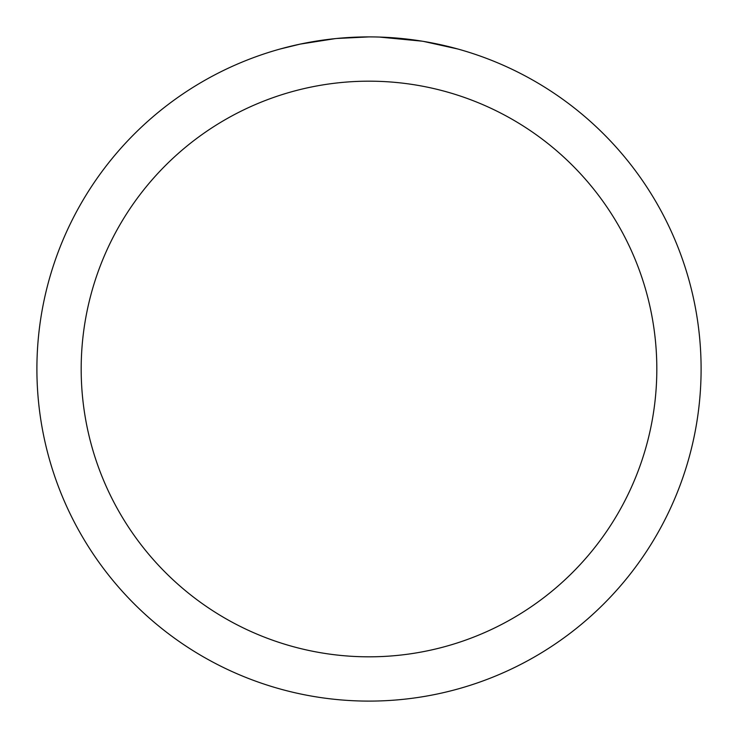 <?xml version="1.0" encoding="UTF-8"?>
<svg xmlns="http://www.w3.org/2000/svg" width="738" height="738" viewBox="0 0 738 738"><rect width="100%" height="100%" fill="white"/><g stroke="black" fill="none" stroke-linecap="round" stroke-linejoin="round"><path stroke-width="1.11" d="M374.987 36.955L379.111 37.057M405.799 38.948L407.062 39.086M369 36.9A332.1 332.1 0 0 1 701.1 369A332.1 332.1 0 0 1 369 701.1A332.1 332.1 0 0 1 36.9 369A332.1 332.1 0 0 1 369 36.9L336.694 38.477M423.511 41.402L457.791 48.994M422.099 41.171L379.397 37.066M369 81.18A287.82 287.82 0 0 1 656.82 369A287.82 287.82 0 0 1 369 656.82A287.82 287.82 0 0 1 81.18 369A287.82 287.82 0 0 1 369 81.18M335.292 38.616L300.246 44.095L280.209 48.994M347.091 37.62L351.832 37.343M324.333 39.917L329.821 39.225"/></g></svg>
